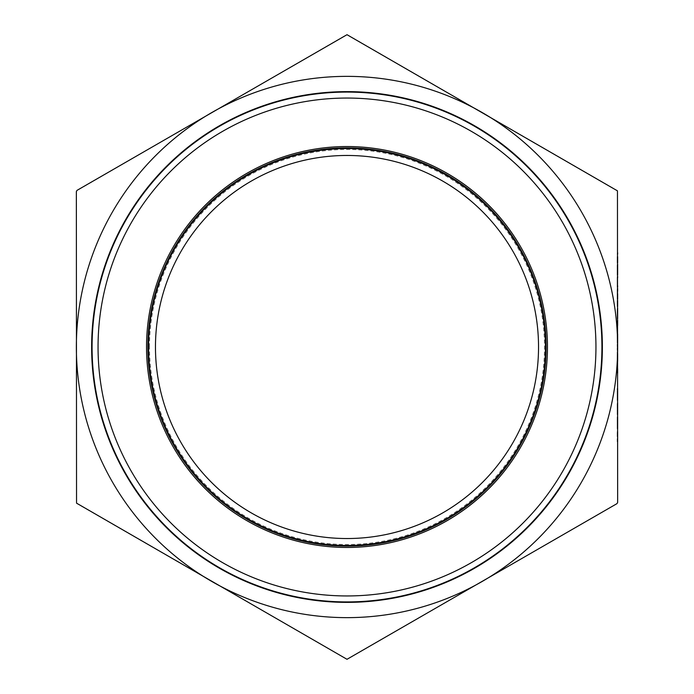 <?xml version="1.0" encoding="UTF-8"?>
<svg xmlns="http://www.w3.org/2000/svg" width="694" height="694" viewBox="0 0 694 694"><rect width="100%" height="100%" fill="white"/><g stroke="black" fill="none" stroke-linecap="round" stroke-linejoin="round"><path stroke-width="0.52" stroke-dasharray="3.47 2.6" d="M91.625 347A255.375 255.375 0 0 1 347 91.625A255.375 255.375 0 0 1 602.375 347A255.375 255.375 0 0 1 347 602.375A255.375 255.375 0 0 1 91.625 347M546.109 347A199.109 199.109 0 0 1 347 546.109A199.109 199.109 0 0 1 147.891 347A199.109 199.109 0 0 1 347 147.891A199.109 199.109 0 0 1 546.109 347M601.924 347A254.924 254.924 0 0 0 347 92.076A254.924 254.924 0 0 0 92.076 347A254.924 254.924 0 0 0 347 601.924A254.924 254.924 0 0 0 601.924 347M538.535 347A191.535 191.535 0 0 0 347 155.465A191.535 191.535 0 0 0 155.465 347A191.535 191.535 0 0 0 347 538.535A191.535 191.535 0 0 0 538.535 347M149.488 347A197.512 197.512 0 0 1 347 149.488A197.512 197.512 0 0 1 544.512 347A197.512 197.512 0 0 1 347 544.512A197.512 197.512 0 0 1 149.488 347M617.643 191.527L616.966 190.356L347.677 34.882L346.323 34.882L76.54 190.85L76.357 347A270.643 270.643 0 0 1 482.321 112.619A270.643 270.643 0 0 1 617.643 347L617.643 191.527M616.966 503.644L617.643 502.473L617.643 347A270.643 270.643 0 0 1 211.679 581.381L347 659.3L616.966 503.644M76.357 502.473L77.034 503.644L211.679 581.381A270.643 270.643 0 0 1 76.357 347L76.357 502.473M617.192 413.182L617.192 408.237L617.192 414.604L617.643 414.604L617.643 402.867L617.643 408.263L617.643 402.867L617.192 402.867L617.643 404.047L617.192 404.047L617.192 408.246L617.643 408.246L617.643 413.182L617.643 408.237L617.192 408.237L617.192 413.182L617.643 413.182M617.192 400.438L617.192 394.461L617.192 400.438L617.643 400.438L617.643 388.493L617.192 388.493L617.643 399.015L617.643 389.907L617.643 394.461L617.192 394.461L617.192 390.071L617.643 390.071M617.192 356.629L617.192 358.945L617.643 358.945L617.643 352.058L617.643 360.36L617.643 352.266L617.192 353.541L617.192 356.629L617.643 356.629M617.192 361.374L617.192 356.569L617.192 361.374L617.643 361.374L617.643 353.48L617.643 359.475L617.192 359.475L617.643 360.36M617.643 344.163L617.643 350.236L617.643 344.163L617.192 344.163L617.643 344.163M617.192 342.949L617.192 334.048L617.643 335.462L617.643 340.173L617.643 335.462L617.192 335.462L617.643 335.462L617.192 335.462L617.192 342.949L617.643 342.949L617.643 332.226L617.643 334.048L617.192 334.048L617.643 334.048L617.192 334.048L617.192 332.226L617.643 332.226L617.192 332.226L617.192 334.048L617.643 334.048M617.643 309.351L617.643 317.245L617.643 309.351L617.192 309.351L617.192 313.341L617.192 309.351M617.643 318.667L617.643 307.936L617.192 307.936L617.192 313.384L617.643 313.384L617.192 313.384L617.192 318.667L617.643 318.667M617.643 265.637L617.643 273.531L617.643 265.637L617.192 265.637L617.192 269.619L617.192 265.637M617.643 274.945L617.643 264.214L617.192 264.214L617.192 269.662L617.643 269.662L617.192 269.662L617.192 274.945L617.643 274.945M617.643 441.722L617.192 441.722L617.192 440.308L617.643 441.722L617.643 431.607L617.192 431.607L617.643 433.186M617.643 254.099L617.192 254.099L617.643 252.677M617.643 262.8L617.192 262.8L617.192 256.728L617.192 262.8L617.643 262.8L617.643 256.728L617.192 256.728L617.643 256.728M617.192 277.782L617.643 277.782L617.643 285.668L617.643 281.764L617.643 285.668L617.192 285.668L617.192 277.782L617.192 285.668M617.643 287.09L617.643 276.359L617.192 276.359L617.192 281.807L617.643 281.807L617.192 281.807L617.192 287.09L617.643 287.09M617.192 291.159L617.192 294.776L617.192 290.734L617.643 290.734L617.643 293.909L617.643 289.311L617.192 289.311L617.192 291.159L617.643 291.159L617.643 288.504L617.643 299.235L617.643 291.159M617.192 297.206L617.643 298.628L617.643 293.926L617.192 293.909L617.192 297.206L617.643 297.206M617.643 306.522L617.192 306.522L617.192 300.45L617.192 306.522L617.643 306.522L617.643 300.45L617.192 300.45L617.643 300.45M617.192 321.496L617.192 325.486L617.192 321.496L617.643 321.496L617.643 330.804L617.643 320.081L617.192 320.081L617.192 325.529L617.643 325.529L617.192 325.529L617.192 330.804L617.643 330.804M617.643 373.112L617.643 362.988L617.643 371.689L617.643 364.61L617.643 368.731L617.192 368.731L617.192 371.689L617.643 371.689L617.192 373.112L617.643 373.112L617.192 373.112L617.192 366.371L617.643 366.371M617.643 427.357L617.643 417.641L617.643 427.357L617.192 427.357L617.192 423.14L617.643 423.14M617.192 423.14L617.192 428.771L617.643 428.771L617.643 417.033L617.192 417.033L617.192 427.357M617.643 418.447L617.643 427.209L617.643 418.447L617.192 418.447L617.192 427.209L617.192 418.447M617.192 433.186L617.192 440.308L617.643 440.308L617.192 440.308L617.192 435.919L617.643 435.919M617.192 435.919L617.192 431.607M617.192 436.17L617.643 436.17M617.192 440.091L617.643 440.091M617.192 440.308L617.643 440.308M617.192 274.945L617.192 264.214M617.192 273.531L617.192 269.619L617.192 273.531L617.643 273.531M617.192 269.619L617.643 269.619L617.192 269.619M617.192 266.236L617.643 266.236M617.192 287.09L617.192 276.359M617.192 281.764L617.643 281.764L617.643 277.782L617.643 281.764L617.192 281.764M617.192 278.372L617.643 278.372M617.192 298.628L617.192 293.926L617.643 293.926M617.192 290.734L617.192 289.311M617.192 289.45L617.643 289.45M617.192 288.504L617.643 288.504M617.192 299.235L617.192 293.944L617.643 293.97L617.192 293.944L617.192 299.235L617.643 299.235M617.192 297.813L617.643 297.813M617.192 296.581L617.643 296.581M617.192 289.918L617.643 289.918M617.192 294.776L617.643 294.776L617.192 294.776M617.192 318.667L617.192 307.936M617.192 317.245L617.192 313.341L617.192 317.245L617.643 317.245M617.192 313.341L617.643 313.341L617.192 313.341M617.192 309.949L617.643 309.949M617.192 330.804L617.192 320.081M617.192 329.39L617.192 325.486L617.192 329.39L617.643 329.39L617.643 325.486L617.643 329.39M617.643 325.486L617.192 325.486L617.643 325.486L617.643 321.496M617.192 322.094L617.643 322.094M617.192 334.334L617.643 334.334M617.192 340.173L617.192 335.462L617.192 340.173L617.643 340.173M617.192 350.236L617.643 350.236L617.192 350.236L617.192 344.163L617.192 350.236M617.192 358.945L617.192 352.058L617.192 356.569L617.643 356.569L617.192 356.569L617.192 353.48L617.643 353.48M617.192 360.039L617.643 360.039M617.192 353.48L617.643 354.044M617.192 354.044L617.192 359.475M617.192 360.36L617.192 356.464L617.643 356.464M617.192 356.464L617.192 352.266L617.643 352.266M617.192 352.266L617.192 353.541M617.192 357.904L617.643 357.904M617.192 355.779L617.643 355.779M617.192 352.058L617.643 352.058M617.192 366.371L617.192 363.196L617.643 363.196M617.192 363.196L617.192 368.792L617.643 368.792M617.192 368.792L617.192 362.988L617.643 362.988M617.192 362.988L617.192 364.74L617.643 364.74M617.192 364.74L617.192 370.544L617.643 370.544M617.192 370.544L617.192 368.731M617.192 371.689L617.643 371.689L617.192 371.689M617.192 364.61L617.643 364.61M617.192 398.85L617.643 398.85M617.192 390.071L617.192 388.493M617.192 394.461L617.192 389.907L617.192 399.015L617.192 394.461L617.643 394.461L617.192 394.461M617.192 389.907L617.643 389.907M617.192 399.015L617.643 399.015M617.192 414.604L617.192 408.141L617.643 408.141M617.192 408.141L617.192 402.867L617.643 402.867M617.192 408.237L617.192 402.867L617.192 408.263L617.643 408.263M617.192 418.898L617.643 418.898M617.192 417.641L617.643 417.641M617.192 428.771L617.192 422.932L617.643 422.967L617.192 422.932L617.192 418.282L617.643 418.282M617.192 427.443L617.643 427.443M617.192 418.282L617.192 417.033M617.192 427.209L617.643 427.209M617.192 425.83L617.643 425.83M617.192 422.863L617.643 422.863M617.192 356.889L617.643 356.889M617.192 369.954L617.643 369.954M617.192 368.8L617.643 368.8"/><path stroke-width="1.04" d="M602.375 347A255.375 255.375 0 0 0 347 91.625A255.375 255.375 0 0 0 91.625 347A255.375 255.375 0 0 0 347 602.375A255.375 255.375 0 0 0 602.375 347M545.432 347A198.432 198.432 0 0 1 347 545.432A198.432 198.432 0 0 1 148.568 347A198.432 198.432 0 0 1 347 148.568A198.432 198.432 0 0 1 545.432 347M601.924 347A254.924 254.924 0 0 0 347 92.076A254.924 254.924 0 0 0 92.076 347A254.924 254.924 0 0 0 347 601.924A254.924 254.924 0 0 0 601.924 347M595.946 347A248.946 248.946 0 0 1 347 595.946A248.946 248.946 0 0 1 98.054 347A248.946 248.946 0 0 1 347 98.054A248.946 248.946 0 0 1 595.946 347M538.535 347A191.535 191.535 0 0 0 347 155.465A191.535 191.535 0 0 0 155.465 347A191.535 191.535 0 0 0 347 538.535A191.535 191.535 0 0 0 538.535 347M147.891 347A199.109 199.109 0 0 1 347 147.891A199.109 199.109 0 0 1 546.109 347A199.109 199.109 0 0 1 347 546.109A199.109 199.109 0 0 1 147.891 347M146.538 347A200.462 200.462 0 0 0 347 547.462A200.462 200.462 0 0 0 547.462 347A200.462 200.462 0 0 0 347 146.538A200.462 200.462 0 0 0 146.538 347M617.46 190.85L617.643 502.473L616.966 503.644L347 659.3L76.54 503.15L76.357 191.527L77.034 190.356L347 34.7L617.46 190.85M617.643 402.867L617.643 414.604M617.643 388.493L617.643 400.438M617.643 353.541L617.643 361.374M617.643 334.048L617.643 342.949M617.643 307.936L617.643 318.667M617.643 264.214L617.643 274.945M617.643 431.607L617.643 441.722M617.643 252.677L617.643 254.099M617.643 256.728L617.643 262.8M617.643 276.359L617.643 277.782M617.643 285.668L617.643 287.09M617.643 293.909L617.643 299.235M617.643 288.504L617.643 291.159M617.643 300.45L617.643 306.522M617.643 320.081L617.643 325.486M617.643 368.731L617.643 373.112M617.643 417.033L617.643 428.771M211.679 112.619A270.643 270.643 0 0 0 211.679 581.381A270.643 270.643 0 0 0 617.643 347A270.643 270.643 0 0 0 211.679 112.619"/></g></svg>
